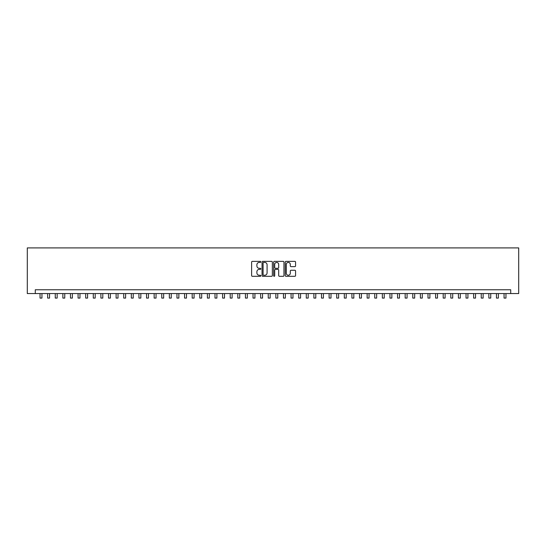 <?xml version="1.0" encoding="UTF-8"?>
<svg xmlns="http://www.w3.org/2000/svg" width="546" height="546" viewBox="0 0 546 546"><rect width="100%" height="100%" fill="white"/><g stroke="black" fill="none" stroke-linecap="round" stroke-linejoin="round"><path stroke-width="0.82" d="M260.831 261.889A0.526 0.526 0 0 0 260.305 261.37L252.375 261.37A0.744 0.744 0 0 0 251.624 262.114L251.624 275.553A0.744 0.744 0 0 0 252.375 276.303L260.305 276.303A0.526 0.526 0 0 0 260.831 275.778A0.526 0.526 0 0 0 260.305 275.259L259.282 275.259A2.389 2.389 0 0 1 256.893 272.87L256.893 271.744A2.389 2.389 0 0 1 259.282 269.355L260.305 269.355A0.526 0.526 0 0 0 260.831 268.837A0.526 0.526 0 0 0 260.305 268.311L259.282 268.311A2.389 2.389 0 0 1 256.893 265.922L256.893 264.803A2.389 2.389 0 0 1 259.282 262.414L260.305 262.414A0.526 0.526 0 0 0 260.831 261.889M294.82 266.632A0.744 0.744 0 0 0 295.57 265.888L295.57 262.114A0.744 0.744 0 0 0 294.82 261.37L286.008 261.37A0.744 0.744 0 0 0 285.265 262.114L285.265 275.553A0.744 0.744 0 0 0 286.008 276.303L294.82 276.303A0.744 0.744 0 0 0 295.57 275.553L295.57 271A0.744 0.744 0 0 0 294.82 270.256L291.052 270.256A0.744 0.744 0 0 0 290.301 271L290.301 273.259A2 2 0 0 1 288.308 275.259A2 2 0 0 1 286.309 273.259L286.309 264.414A2 2 0 0 1 288.308 262.414A2 2 0 0 1 290.301 264.414L290.301 265.888A0.744 0.744 0 0 0 291.052 266.632L294.82 266.632M510.715 293.557L518.7 293.557L518.7 247.918L27.3 247.918L27.3 293.557L510.715 293.557L510.715 289.755L35.285 289.755L35.285 293.557M272.345 262.114A0.744 0.744 0 0 0 271.601 261.37L262.79 261.37A0.744 0.744 0 0 0 262.046 262.114L262.046 275.553A0.744 0.744 0 0 0 262.79 276.303L271.601 276.303A0.744 0.744 0 0 0 272.345 275.553L272.345 262.114M274.399 261.37L283.21 261.37A0.744 0.744 0 0 1 283.954 262.114L283.954 275.553A0.744 0.744 0 0 1 283.21 276.303L279.443 276.303A0.744 0.744 0 0 1 278.692 275.553L278.692 270.106A0.744 0.744 0 0 0 277.948 269.355L275.443 269.355A0.744 0.744 0 0 0 274.699 270.106L274.699 275.778A0.526 0.526 0 0 1 274.174 276.303A0.526 0.526 0 0 1 273.655 275.778L273.655 262.114A0.744 0.744 0 0 1 274.399 261.37M263.609 262.414A0.526 0.526 0 0 0 263.09 262.94L263.09 274.734A0.526 0.526 0 0 0 263.609 275.259L264.694 275.259A2.389 2.389 0 0 0 267.083 272.87L267.083 264.803A2.389 2.389 0 0 0 264.694 262.414L263.609 262.414M278.692 264.448A2 2 0 0 0 276.699 262.449A2 2 0 0 0 274.699 264.448L274.699 267.567A0.744 0.744 0 0 0 275.443 268.311L277.948 268.311A0.744 0.744 0 0 0 278.692 267.567L278.692 264.448M40.042 293.557L40.042 298.082L41.946 298.082L41.946 293.557M47.645 293.557L47.645 298.082L49.549 298.082L49.549 293.557M55.255 293.557L55.255 298.082L57.159 298.082L57.159 293.557M62.865 293.557L62.865 298.082L64.762 298.082L64.762 293.557M70.468 293.557L70.468 298.082L72.372 298.082L72.372 293.557M78.078 293.557L78.078 298.082L79.975 298.082L79.975 293.557M85.681 293.557L85.681 298.082L87.585 298.082L87.585 293.557M93.291 293.557L93.291 298.082L95.188 298.082L95.188 293.557M100.894 293.557L100.894 298.082L102.798 298.082L102.798 293.557M108.504 293.557L108.504 298.082L110.401 298.082L110.401 293.557M116.107 293.557L116.107 298.082L118.011 298.082L118.011 293.557M123.717 293.557L123.717 298.082L125.621 298.082L125.621 293.557M131.32 293.557L131.32 298.082L133.224 298.082L133.224 293.557M138.93 293.557L138.93 298.082L140.834 298.082L140.834 293.557M146.54 293.557L146.54 298.082L148.437 298.082L148.437 293.557M154.143 293.557L154.143 298.082L156.047 298.082L156.047 293.557M161.752 293.557L161.752 298.082L163.65 298.082L163.65 293.557M169.356 293.557L169.356 298.082L171.26 298.082L171.26 293.557M176.965 293.557L176.965 298.082L178.863 298.082L178.863 293.557M184.568 293.557L184.568 298.082L186.473 298.082L186.473 293.557M192.178 293.557L192.178 298.082L194.083 298.082L194.083 293.557M199.781 293.557L199.781 298.082L201.686 298.082L201.686 293.557M207.391 293.557L207.391 298.082L209.295 298.082L209.295 293.557M215.001 293.557L215.001 298.082L216.899 298.082L216.899 293.557M222.604 293.557L222.604 298.082L224.508 298.082L224.508 293.557M230.214 293.557L230.214 298.082L232.111 298.082L232.111 293.557M237.817 293.557L237.817 298.082L239.721 298.082L239.721 293.557M245.427 293.557L245.427 298.082L247.324 298.082L247.324 293.557M253.03 293.557L253.03 298.082L254.934 298.082L254.934 293.557M260.64 293.557L260.64 298.082L262.537 298.082L262.537 293.557M268.243 293.557L268.243 298.082L270.147 298.082L270.147 293.557M275.853 293.557L275.853 298.082L277.757 298.082L277.757 293.557M283.463 293.557L283.463 298.082L285.36 298.082L285.36 293.557M291.066 293.557L291.066 298.082L292.97 298.082L292.97 293.557M298.676 293.557L298.676 298.082L300.573 298.082L300.573 293.557M306.279 293.557L306.279 298.082L308.183 298.082L308.183 293.557M313.889 293.557L313.889 298.082L315.786 298.082L315.786 293.557M321.492 293.557L321.492 298.082L323.396 298.082L323.396 293.557M329.101 293.557L329.101 298.082L330.999 298.082L330.999 293.557M336.705 293.557L336.705 298.082L338.609 298.082L338.609 293.557M344.314 293.557L344.314 298.082L346.219 298.082L346.219 293.557M351.917 293.557L351.917 298.082L353.822 298.082L353.822 293.557M359.527 293.557L359.527 298.082L361.432 298.082L361.432 293.557M367.137 293.557L367.137 298.082L369.035 298.082L369.035 293.557M374.74 293.557L374.74 298.082L376.644 298.082L376.644 293.557M382.35 293.557L382.35 298.082L384.248 298.082L384.248 293.557M389.953 293.557L389.953 298.082L391.857 298.082L391.857 293.557M397.563 293.557L397.563 298.082L399.46 298.082L399.46 293.557M405.166 293.557L405.166 298.082L407.07 298.082L407.07 293.557M412.776 293.557L412.776 298.082L414.68 298.082L414.68 293.557M420.379 293.557L420.379 298.082L422.283 298.082L422.283 293.557M427.989 293.557L427.989 298.082L429.893 298.082L429.893 293.557M435.599 293.557L435.599 298.082L437.496 298.082L437.496 293.557M443.202 293.557L443.202 298.082L445.106 298.082L445.106 293.557M450.812 293.557L450.812 298.082L452.709 298.082L452.709 293.557M458.415 293.557L458.415 298.082L460.319 298.082L460.319 293.557M466.025 293.557L466.025 298.082L467.922 298.082L467.922 293.557M473.628 293.557L473.628 298.082L475.532 298.082L475.532 293.557M481.238 293.557L481.238 298.082L483.135 298.082L483.135 293.557M488.841 293.557L488.841 298.082L490.745 298.082L490.745 293.557M496.45 293.557L496.45 298.082L498.355 298.082L498.355 293.557M504.054 293.557L504.054 298.082L505.958 298.082L505.958 293.557"/></g></svg>
